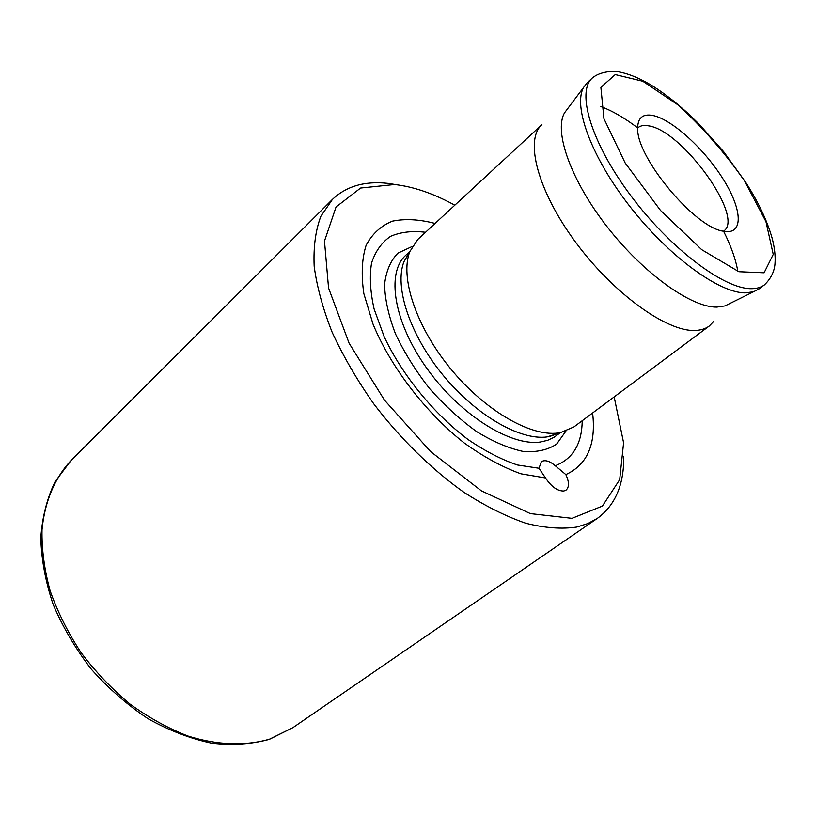 <?xml version="1.0" encoding="UTF-8"?>
<svg xmlns="http://www.w3.org/2000/svg" width="816" height="816" viewBox="0 0 816 816"><rect width="100%" height="100%" fill="white"/><g stroke="black" fill="none" stroke-linecap="round" stroke-linejoin="round"><path stroke-width="1.22" d="M637.653 128.02L637.979 127.724C640.468 125.593 644.028 124.97 648.638 125.858C682.176 130.376 744.845 217.209 723.802 230.979M652.871 115.474C642.743 113.546 637.684 117.861 637.663 128.418C636.337 157.253 694.477 227.195 723.068 231.152C743.539 235.651 742.764 210.62 723.772 180.101C705.095 149.634 672.353 119.483 652.871 115.474M565.845 474.596C569.252 481.991 569.323 487.162 566.039 490.11L563.917 490.987C557.675 491.242 551.545 486.897 545.506 477.952L538.988 468.251L541.355 461.713C544.904 459.581 549.535 460.928 555.268 465.742L565.845 474.596C587.296 464.753 596.221 444.22 592.61 412.978M614.173 396.902L623.597 442.823L619.681 479.665L602.402 506.073L572.006 518.333L530.39 513.611L481.399 490.855L430.624 451.595L384.52 400.197L349.095 343.21L328.552 287.997L324.482 241.057L336.049 206.978L360.601 188.037L394.597 184.518C412.804 186.568 432.092 193.035 452.462 203.918L454.808 205.193M545.506 477.952L520.934 473.81C502.799 467.313 483.97 457.093 464.447 443.139C425.554 412.529 390.742 367.118 373.034 324.156L363.854 293.658C361.1 274.849 361.855 258.733 366.119 245.32C372.229 233.804 381.021 225.736 392.516 221.136C405.215 218.566 419.393 219.331 435.061 223.451M398.218 184.957L387.498 183.325C364.66 180.877 346.3 186.242 332.438 199.4L320.851 216.281C315.557 230.326 313.334 246.983 314.17 266.251C316.894 286.773 322.901 308.805 332.183 332.347C343.281 356.317 357.133 380.144 373.728 403.808C400.187 438.559 431.501 469.22 463.774 492.211C485.255 506.032 505.92 516.375 525.769 523.24C544.751 528.013 561.775 529.288 576.82 527.044L587.877 523.546L597.506 518.272C615.386 505.053 624.128 484.367 623.73 456.236M764.317 284.968L758.778 289.099L753.525 291.771L745.181 292.893C719.08 292.934 669.038 256.55 630.38 207.08C591.6 157.672 572.73 106.345 583.634 87.394L587.224 82.722L592.294 78.03C576.157 91.912 591.274 142.882 630.656 195.473C669.854 248.125 723.588 288.701 750.791 288.691C756.35 288.782 760.859 287.548 764.317 284.968C770.722 278.878 774.272 271.891 774.965 263.996C775.598 256.183 774.619 247.462 772.018 237.803C767.071 220.544 758.299 202.062 745.722 182.356L723.731 151.807L699.261 124.297L690.163 115.413C677.81 103.897 665.57 94.268 653.463 86.537C641.417 79.05 630.187 74.225 619.762 72.063C614.071 70.564 600.158 71.288 592.294 78.03M558.032 433C530.247 436.774 484.286 410.122 450.126 368.159C415.885 326.267 399.758 276.879 409.846 251.532L417.894 239.333L541.895 124.644C524.494 139.74 537.54 190.771 575.504 242.066C613.275 293.413 666.723 331.816 695.008 330.449C700.781 330.276 705.534 328.797 709.277 326.002L573.872 426.952L560.398 432.643L558.032 433M713.796 321.31L709.277 326.002M729.922 303.47L725.016 305.908L716.825 307.112C691.315 307.55 643.661 273.646 607.359 227.052C570.935 180.52 553.656 131.56 564.529 112.843L567.814 108.467M600.872 106.57C612.265 110.792 624.556 117.912 637.745 127.928M723.608 231.265C731.024 246.024 735.757 259.376 737.817 271.32M559.99 432.715L547.097 436.917C519.965 440.65 475.473 415.028 442.547 374.564C409.54 334.172 394.097 286.375 403.991 261.62L409.703 251.92M538.988 468.251L517.477 464.998C501.636 459.673 485.122 451.156 467.956 439.447C433.663 413.692 402.043 374.881 384.142 336.62L374.116 309.029C370.229 291.638 369.373 276.298 371.566 263.017C375.411 251.236 381.776 242.332 390.64 236.293C400.697 231.999 412.325 230.653 425.524 232.274M582.196 420.75C581.941 443.843 572.965 458.837 555.268 465.742M744.661 181.121L765.949 221.605L773.242 254.388L764.102 272.789L738.868 271.708L701.699 249.665L660.542 210.457L625.189 163.016L603.942 118.708L600.882 87.363L615.254 74.593L642.814 81.253L677.627 104.652C702.433 127.061 724.781 152.551 744.661 181.121M597.506 518.272L292.985 727.607L269.586 739.143C245.596 746.15 217.454 745.314 187.853 736.001C168.035 728.29 148.716 717.631 129.907 704.014C111.782 688.898 95.492 671.762 81.029 652.596C67.963 632.635 57.661 612.041 50.133 590.815C44.35 569.66 41.647 549.311 42.014 529.778C44.676 501.514 54.886 477.829 70.992 460.55L332.438 199.4M549.413 436.55L560.398 432.643L554.105 437.243L547.699 440.303L540.314 442.017C510.408 446.444 459.663 414.559 426.748 368.22C393.628 321.973 385.978 272.717 405.807 255.255L409.846 251.532L403.991 261.62M565.855 431.195L556.665 444.037C547.924 449.942 536.816 452.421 523.352 451.472C508.827 448.392 493.282 441.782 476.717 431.644C460.081 419.648 444.322 405.226 429.42 388.385C415.589 370.668 404.287 352.532 395.536 333.989C388.6 315.853 384.938 299.36 384.56 284.509C386.09 271.106 390.558 260.641 397.963 253.113L412.264 246.432M292.985 727.607L269.362 739.357C251.532 744.243 232.264 745.518 211.538 743.172C190.352 738.664 169.218 730.524 148.114 718.753C127.51 705.055 108.62 688.582 91.423 669.355C75.664 648.944 62.924 627.351 53.213 604.605C45.502 581.716 41.371 559.439 40.8 537.795C42.279 516.987 47.053 498.26 55.111 481.624L70.992 460.55M725.016 305.908L753.525 291.771M564.529 112.843L583.634 87.394"/></g></svg>
